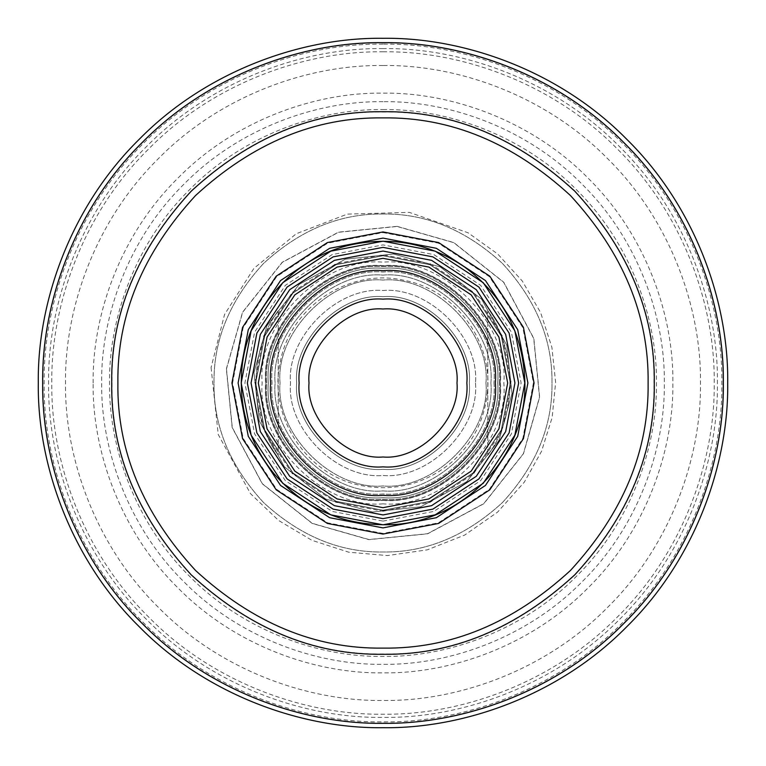 <?xml version="1.0" encoding="UTF-8"?>
<svg xmlns="http://www.w3.org/2000/svg" width="766" height="766" viewBox="0 0 766 766"><rect width="100%" height="100%" fill="white"/><g stroke="black" fill="none" stroke-linecap="round" stroke-linejoin="round"><path stroke-width="0.57" stroke-dasharray="3.83 2.87" d="M383 117.887C315.343 116.978 252.857 142.869 195.541 195.541C142.869 252.857 116.978 315.343 117.887 383C116.978 450.657 142.869 513.143 195.541 570.459C252.857 623.131 315.343 649.022 383 648.113C450.657 649.022 513.143 623.131 570.459 570.459C623.131 513.143 649.022 450.657 648.113 383C649.022 315.343 623.131 252.857 570.459 195.541C513.143 142.869 450.657 116.978 383 117.887M383 238.111L329.667 248.289L280.548 280.548L248.289 329.667L238.111 383L248.289 436.333L280.548 485.452L329.667 517.711L383 527.889L436.333 517.711L485.452 485.452L517.711 436.333L527.889 383L517.711 329.667L485.452 280.548L436.333 248.289L383 238.111L329.667 248.289L280.548 280.548L248.289 329.667L238.111 383L248.289 436.333L280.548 485.452L329.667 517.711L383 527.889L436.333 517.711L485.452 485.452L517.711 436.333L527.889 383L517.711 329.667L485.452 280.548L436.333 248.289L383 238.111L329.667 248.289L280.548 280.548L248.289 329.667L238.111 383L248.289 436.333L280.548 485.452L329.667 517.711L383 527.889L436.333 517.711L485.452 485.452L517.711 436.333L527.889 383L517.711 329.667L485.452 280.548L436.333 248.289L383 238.111M383 65.522C308.554 64.507 220.57 95.367 158.514 158.514C95.367 220.57 64.507 308.554 65.522 383C64.507 457.446 95.367 545.43 158.514 607.486C220.57 670.633 308.554 701.493 383 700.478C457.446 701.493 545.43 670.633 607.486 607.486C670.633 545.43 701.493 457.446 700.478 383C701.493 308.554 670.633 220.57 607.486 158.514C545.43 95.367 457.446 64.507 383 65.522M111.97 383C111.041 452.17 137.507 516.054 191.356 574.644C249.946 628.493 313.83 654.959 383 654.03C452.17 654.959 516.054 628.493 574.644 574.644C628.493 516.054 654.959 452.17 654.03 383C654.959 313.83 628.493 249.946 574.644 191.356C516.054 137.507 452.17 111.041 383 111.97C313.83 111.041 249.946 137.507 191.356 191.356C137.507 249.946 111.041 313.83 111.97 383M383 232.586L438.363 243.148L489.359 276.641L522.852 327.637L533.414 383L522.852 438.363L489.359 489.359L438.363 522.852L383 533.414L327.637 522.852L276.641 489.359L243.148 438.363L232.586 383L243.148 327.637L276.641 276.641L327.637 243.148L383 232.586M383 51.801C460.663 50.738 552.458 82.929 617.195 148.805C683.071 213.542 715.262 305.337 714.199 383C715.262 460.663 683.071 552.458 617.195 617.195C552.458 683.071 460.663 715.262 383 714.199C305.337 715.262 213.542 683.071 148.805 617.195C82.929 552.458 50.738 460.663 51.801 383C50.738 305.337 82.929 213.542 148.805 148.805C213.542 82.929 305.337 50.738 383 51.801M383 44.15C303.537 43.059 209.625 75.997 143.395 143.395C75.997 209.625 43.059 303.537 44.15 383C43.059 462.463 75.997 556.375 143.395 622.605C209.625 690.003 303.537 722.941 383 721.85C462.463 722.941 556.375 690.003 622.605 622.605C690.003 556.375 722.941 462.463 721.85 383C722.941 303.537 690.003 209.625 622.605 143.395C556.375 75.997 462.463 43.059 383 44.15M383 722.999C462.731 724.09 556.959 691.037 623.409 623.409C691.037 556.959 724.09 462.731 722.999 383C724.09 303.269 691.037 209.041 623.409 142.591C556.959 74.963 462.731 41.91 383 43.001C303.269 41.91 209.041 74.963 142.591 142.591C74.963 209.041 41.91 303.269 43.001 383C41.91 462.731 74.963 556.959 142.591 623.409C209.041 691.037 303.269 724.09 383 722.999M383 214.011C339.874 213.427 300.042 229.924 263.504 263.504C229.924 300.042 213.427 339.874 214.011 383C213.427 426.126 229.924 465.958 263.504 502.496C300.042 536.076 339.874 552.573 383 551.989C426.126 552.573 465.958 536.076 502.496 502.496C536.076 465.958 552.573 426.126 551.989 383C552.573 339.874 536.076 300.042 502.496 263.504C465.958 229.924 426.126 213.427 383 214.011C339.874 213.427 300.042 229.924 263.504 263.504C229.924 300.042 213.427 339.874 214.011 383C213.427 426.126 229.924 465.958 263.504 502.496C300.042 536.076 339.874 552.573 383 551.989C426.126 552.573 465.958 536.076 502.496 502.496C536.076 465.958 552.573 426.126 551.989 383C552.573 339.874 536.076 300.042 502.496 263.504C465.958 229.924 426.126 213.427 383 214.011M383 48.603C304.59 47.53 211.904 80.037 146.545 146.545C80.037 211.904 47.53 304.59 48.603 383C47.53 461.41 80.037 554.096 146.545 619.455C211.904 685.963 304.59 718.47 383 717.397C461.41 718.47 554.096 685.963 619.455 619.455C685.963 554.096 718.47 461.41 717.397 383C718.47 304.59 685.963 211.904 619.455 146.545C554.096 80.037 461.41 47.53 383 48.603M383 524.806L330.807 514.848L282.731 483.269L251.152 435.193L241.194 383L251.152 330.807L282.731 282.731L330.807 251.152L383 241.194L435.193 251.152L483.269 282.731L514.848 330.807L524.806 383L514.848 435.193L483.269 483.269L435.193 514.848L383 524.806M383 521.1L433.834 511.41L480.655 480.655L511.41 433.834L521.1 383L511.41 332.166L480.655 285.345L433.834 254.59L383 244.9L332.166 254.59L285.345 285.345L254.59 332.166L244.9 383L254.59 433.834L285.345 480.655L332.166 511.41L383 521.1M383 503.837C323.214 509.246 256.754 442.786 262.163 383C256.754 323.214 323.214 256.754 383 262.163C442.786 256.754 509.246 323.214 503.837 383C509.246 442.786 442.786 509.246 383 503.837M383 500.141C440.957 505.378 505.378 440.957 500.141 383C505.378 325.043 440.957 260.622 383 265.859C325.043 260.622 260.622 325.043 265.859 383C260.622 440.957 325.043 505.378 383 500.141C325.043 505.378 260.622 440.957 265.859 383C260.622 325.043 325.043 260.622 383 265.859C440.957 260.622 505.378 325.043 500.141 383C505.378 440.957 440.957 505.378 383 500.141M383 511.238L430.205 502.237L473.675 473.675L502.237 430.205L511.238 383L502.237 335.795L473.675 292.325L430.205 263.763L383 254.762L335.795 263.763L292.325 292.325L263.763 335.795L254.762 383L263.763 430.205L292.325 473.675L335.795 502.237L383 511.238M469.319 383C473.177 340.296 425.705 292.823 383 296.681C340.296 292.823 292.823 340.296 296.681 383C292.823 425.705 340.296 473.177 383 469.319C425.705 473.177 473.177 425.705 469.319 383C473.177 425.705 425.705 473.177 383 469.319C340.296 473.177 292.823 425.705 296.681 383C292.823 340.296 340.296 292.823 383 296.681C425.705 292.823 473.177 340.296 469.319 383M475.475 383C479.612 428.759 428.759 479.612 383 475.475C337.241 479.612 286.388 428.759 290.525 383C286.388 337.241 337.241 286.388 383 290.525C428.759 286.388 479.612 337.241 475.475 383C479.612 337.241 428.759 286.388 383 290.525C337.241 286.388 286.388 337.241 290.525 383C286.388 428.759 337.241 479.612 383 475.475C428.759 479.612 479.612 428.759 475.475 383M499.279 383C504.478 325.473 440.527 261.522 383 266.721C325.473 261.522 261.522 325.473 266.721 383C261.522 440.527 325.473 504.478 383 499.279C440.527 504.478 504.478 440.527 499.279 383C504.478 440.527 440.527 504.478 383 499.279C325.473 504.478 261.522 440.527 266.721 383C261.522 325.473 325.473 261.522 383 266.721C440.527 261.522 504.478 325.473 499.279 383M510.376 383L501.433 429.889L473.072 473.072L429.889 501.433L383 510.376L336.111 501.433L292.928 473.072L264.567 429.889L255.624 383L264.567 336.111L292.928 292.928L336.111 264.567L383 255.624L429.889 264.567L473.072 292.928L501.433 336.111L510.376 383L501.433 336.111L473.072 292.928L429.889 264.567L383 255.624L336.111 264.567L292.928 292.928L264.567 336.111L255.624 383L264.567 429.889L292.928 473.072L336.111 501.433L383 510.376L429.889 501.433L473.072 473.072L501.433 429.889L510.376 383M490.891 383C495.717 436.381 436.381 495.717 383 490.891C329.619 495.717 270.283 436.381 275.109 383C270.283 329.619 329.619 270.283 383 275.109C436.381 270.283 495.717 329.619 490.891 383C495.717 436.381 436.381 495.717 383 490.891C329.619 495.717 270.283 436.381 275.109 383C270.283 329.619 329.619 270.283 383 275.109C436.381 270.283 495.717 329.619 490.891 383M268.32 383C263.198 326.268 326.268 263.198 383 268.32C439.732 263.198 502.802 326.268 497.68 383C502.802 439.732 439.732 502.802 383 497.68C326.268 502.802 263.198 439.732 268.32 383C263.198 326.268 326.268 263.198 383 268.32C439.732 263.198 502.802 326.268 497.68 383C502.802 439.732 439.732 502.802 383 497.68C326.268 502.802 263.198 439.732 268.32 383C263.198 439.732 326.268 502.802 383 497.68C439.732 502.802 502.802 439.732 497.68 383C502.802 326.268 439.732 263.198 383 268.32C326.268 263.198 263.198 326.268 268.32 383C263.198 326.268 326.268 263.198 383 268.32C439.732 263.198 502.802 326.268 497.68 383C502.802 439.732 439.732 502.802 383 497.68C326.268 502.802 263.198 439.732 268.32 383M485.96 383C490.566 433.939 433.939 490.566 383 485.96C332.061 490.566 275.434 433.939 280.04 383C275.434 332.061 332.061 275.434 383 280.04C433.939 275.434 490.566 332.061 485.96 383C490.566 433.939 433.939 490.566 383 485.96C332.061 490.566 275.434 433.939 280.04 383C275.434 332.061 332.061 275.434 383 280.04C433.939 275.434 490.566 332.061 485.96 383M393.485 254.015L440.23 266.932L481.623 299.209L506.786 345.275L511.985 393.485L499.068 440.23L466.791 481.623L420.726 506.786L372.515 511.985L325.77 499.068L284.377 466.791L259.214 420.726L254.015 372.515L266.932 325.77L299.209 284.377L345.275 259.214L393.485 254.015L440.23 266.932L481.623 299.209L506.786 345.275L511.985 393.485L499.068 440.23L466.791 481.623L420.726 506.786L372.515 511.985L325.77 499.068L284.377 466.791L259.214 420.726L254.015 372.515L266.932 325.77L299.209 284.377L345.275 259.214L393.485 254.015M278.192 310.833C248.672 349.928 248.672 416.072 278.192 455.167C248.672 416.072 248.672 349.928 278.192 310.833L278.192 455.167L278.192 310.833M487.808 455.167C517.328 416.072 517.328 349.928 487.808 310.833C517.328 349.928 517.328 416.072 487.808 455.167L487.808 310.833L487.808 455.167M383 514.934L334.436 505.675L289.701 476.299L260.325 431.564L251.066 383L260.325 334.436L289.701 289.701L334.436 260.325L383 251.066L431.564 260.325L476.299 289.701L505.675 334.436L514.934 383L505.675 431.564L476.299 476.299L431.564 505.675L383 514.934M383 510.252L336.159 501.318L293.024 472.976L264.682 429.841L255.748 383L264.682 336.159L293.024 293.024L336.159 264.682L383 255.748L429.841 264.682L472.976 293.024L501.318 336.159L510.252 383L501.318 429.841L472.976 472.976L429.841 501.318L383 510.252L336.159 501.318L293.024 472.976L264.682 429.841L255.748 383L264.682 336.159L293.024 293.024L336.159 264.682L383 255.748L429.841 264.682L472.976 293.024L501.318 336.159L510.252 383L501.318 429.841L472.976 472.976L429.841 501.318L383 510.252M383 456.986C419.605 460.289 460.289 419.605 456.986 383C460.289 346.395 419.605 305.711 383 309.014C346.395 305.711 305.711 346.395 309.014 383C305.711 419.605 346.395 460.289 383 456.986M383 500.39C441.082 505.637 505.637 441.082 500.39 383C505.637 324.918 441.082 260.363 383 265.611C324.918 260.363 260.363 324.918 265.611 383C260.363 441.082 324.918 505.637 383 500.39M383 466.848C341.512 470.602 295.398 424.488 299.152 383C295.398 341.512 341.512 295.398 383 299.152C424.488 295.398 470.602 341.512 466.848 383C470.602 424.488 424.488 470.602 383 466.848M383 101.667C317.028 100.767 239.059 128.104 184.07 184.07C128.104 239.059 100.767 317.028 101.667 383C100.767 448.972 128.104 526.941 184.07 581.93C239.059 637.896 317.028 665.233 383 664.333C448.972 665.233 526.941 637.896 581.93 581.93C637.896 526.941 665.233 448.972 664.333 383C665.233 317.028 637.896 239.059 581.93 184.07C526.941 128.104 448.972 100.767 383 101.667M93.126 383C92.188 315.027 120.367 234.683 178.028 178.028C234.683 120.367 315.027 92.188 383 93.126C450.973 92.188 531.317 120.367 587.972 178.028C645.633 234.683 673.812 315.027 672.874 383C673.812 450.973 645.633 531.317 587.972 587.972C531.317 645.633 450.973 673.812 383 672.874C315.027 673.812 234.683 645.633 178.028 587.972C120.367 531.317 92.188 450.973 93.126 383M383 109.548C447.124 108.676 522.91 135.256 576.358 189.642C630.744 243.09 657.324 318.876 656.452 383C657.324 447.124 630.744 522.91 576.358 576.358C522.91 630.744 447.124 657.324 383 656.452C318.876 657.324 243.09 630.744 189.642 576.358C135.256 522.91 108.676 447.124 109.548 383C108.676 318.876 135.256 243.09 189.642 189.642C243.09 135.256 318.876 108.676 383 109.548M397.123 226.353L338.467 232.155L282.223 262.25L242.554 312.212L226.353 368.877L232.155 427.533L262.25 483.777L312.212 523.446L368.877 539.647L427.533 533.845L483.777 503.75L523.446 453.788L539.647 397.123L533.845 338.467L503.75 282.223L453.788 242.554L397.123 226.353M226.477 368.896L232.28 427.495L262.345 483.7L312.269 523.341L368.896 539.523L427.495 533.72L483.7 503.655L523.341 453.731L539.523 397.104L533.72 338.505L503.655 282.3L453.731 242.659L397.104 226.477L338.505 232.28L282.3 262.345L242.659 312.269L226.477 368.896M493.974 383C498.934 437.903 437.903 498.934 383 493.974C328.097 498.934 267.066 437.903 272.026 383C267.066 328.097 328.097 267.066 383 272.026C437.903 267.066 498.934 328.097 493.974 383C498.934 328.097 437.903 267.066 383 272.026C328.097 267.066 267.066 328.097 272.026 383C267.066 437.903 328.097 498.934 383 493.974C437.903 498.934 498.934 437.903 493.974 383M211.071 367.508L218.224 434.466L250.472 493.62L278.537 520.43L311.877 540.298L348.808 552.209L387.462 555.57L427.227 549.864L464.608 535.118L497.574 512.128L524.327 482.14L541.552 451.279L552.133 417.575L555.628 382.425L551.893 347.295L540.605 312.576L522.268 280.998L497.689 253.977L467.988 232.74L409.341 212.393L347.295 214.107L296.25 233.754L253.91 268.378L224.543 314.51L211.071 367.508M487.463 391.493C484.725 420.103 472.526 443.897 450.868 462.875C424.862 483.988 395.409 491.628 362.5 485.788C307.319 476.289 267.813 417.058 280.212 362.5C289.711 307.319 348.942 267.813 403.5 280.212C454.305 289.184 492.777 340.2 487.463 391.493"/><path stroke-width="1.15" d="M383 117.887C450.657 116.978 513.143 142.869 570.459 195.541C623.131 252.857 649.022 315.343 648.113 383C649.022 450.657 623.131 513.143 570.459 570.459C513.143 623.131 450.657 649.022 383 648.113C315.343 649.022 252.857 623.131 195.541 570.459C142.869 513.143 116.978 450.657 117.887 383C116.978 315.343 142.869 252.857 195.541 195.541C252.857 142.869 315.343 116.978 383 117.887M383 111.721C313.763 110.792 249.821 137.277 191.184 191.184C137.277 249.821 110.792 313.763 111.721 383C110.792 452.237 137.277 516.179 191.184 574.816C249.821 628.723 313.763 655.208 383 654.279C452.237 655.208 516.179 628.723 574.816 574.816C628.723 516.179 655.208 452.237 654.279 383C655.208 313.763 628.723 249.821 574.816 191.184C516.179 137.277 452.237 110.792 383 111.721M383 42.676C462.808 41.584 557.131 74.656 623.648 142.352C691.344 208.869 724.416 303.192 723.324 383C724.416 462.808 691.344 557.131 623.648 623.648C557.131 691.344 462.808 724.416 383 723.324C303.192 724.416 208.869 691.344 142.352 623.648C74.656 557.131 41.584 462.808 42.676 383C41.584 303.192 74.656 208.869 142.352 142.352C208.869 74.656 303.192 41.584 383 42.676M383 238.111L436.333 248.289L485.452 280.548L517.711 329.667L527.889 383L517.711 436.333L485.452 485.452L436.333 517.711L383 527.889L329.667 517.711L280.548 485.452L248.289 436.333L238.111 383L248.289 329.667L280.548 280.548L329.667 248.289L383 238.111M383 231.945L327.398 242.554L276.191 276.191L242.554 327.398L231.945 383L242.554 438.602L276.191 489.809L327.398 523.446L383 534.055L438.602 523.446L489.809 489.809L523.446 438.602L534.055 383L523.446 327.398L489.809 276.191L438.602 242.554L383 231.945M383 38.3C302.168 37.189 206.638 70.702 139.259 139.259C70.702 206.638 37.189 302.168 38.3 383C37.189 463.832 70.702 559.362 139.259 626.741C206.638 695.298 302.168 728.811 383 727.7C463.832 728.811 559.362 695.298 626.741 626.741C695.298 559.362 728.811 463.832 727.7 383C728.811 302.168 695.298 206.638 626.741 139.259C559.362 70.702 463.832 37.189 383 38.3M383 524.806L435.193 514.848L483.269 483.269L514.848 435.193L524.806 383L514.848 330.807L483.269 282.731L435.193 251.152L383 241.194L330.807 251.152L282.731 282.731L251.152 330.807L241.194 383L251.152 435.193L282.731 483.269L330.807 514.848L383 524.806M383 518.639L333.076 509.112L287.087 478.913L256.888 432.924L247.361 383L256.888 333.076L287.087 287.087L333.076 256.888L383 247.361L432.924 256.888L478.913 287.087L509.112 333.076L518.639 383L509.112 432.924L478.913 478.913L432.924 509.112L383 518.639M383 507.676L428.893 498.925L471.157 471.157L498.925 428.893L507.676 383L498.925 337.107L471.157 294.843L428.893 267.075L383 258.324L337.107 267.075L294.843 294.843L267.075 337.107L258.324 383L267.075 428.893L294.843 471.157L337.107 498.925L383 507.676M383 495.343C438.583 500.37 500.37 438.583 495.343 383C500.37 327.417 438.583 265.63 383 270.657C327.417 265.63 265.63 327.417 270.657 383C265.63 438.583 327.417 500.37 383 495.343M383 251.066L431.564 260.325L476.299 289.701L505.675 334.436L514.934 383L505.675 431.564L476.299 476.299L431.564 505.675L383 514.934L334.436 505.675L289.701 476.299L260.325 431.564L251.066 383L260.325 334.436L289.701 289.701L334.436 260.325L383 251.066M383 466.848C424.488 470.602 470.602 424.488 466.848 383C470.602 341.512 424.488 295.398 383 299.152C341.512 295.398 295.398 341.512 299.152 383C295.398 424.488 341.512 470.602 383 466.848M383 456.986C346.395 460.289 305.711 419.605 309.014 383C305.711 346.395 346.395 305.711 383 309.014C419.605 305.711 460.289 346.395 456.986 383C460.289 419.605 419.605 460.289 383 456.986M241.769 370.275C238.839 409.063 249.63 443.591 274.132 473.867C303.91 507.992 341.425 524.949 386.667 524.758C462.425 524.787 528.693 454.985 524.758 379.333C522.422 332.348 502.314 294.872 464.435 266.913C430.636 244.038 393.714 236.483 353.672 244.268C294.087 255.901 246.279 309.77 241.769 370.275"/></g></svg>
